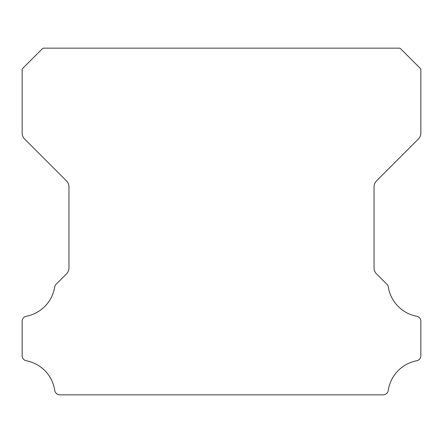 <?xml version="1.0" encoding="UTF-8"?>
<svg xmlns="http://www.w3.org/2000/svg" width="443" height="443" viewBox="0 0 443 443"><rect width="100%" height="100%" fill="white"/><g stroke="black" fill="none" stroke-linecap="round" stroke-linejoin="round"><path stroke-width="0.66" d="M22.15 355.707A5.15 5.15 0 0 1 22.15 355.663L22.15 321.341A5.094 5.094 0 0 1 26.386 316.23A35.379 35.379 0 0 0 54.666 287.103A5.2 5.2 0 0 1 56.123 284.262L66.417 273.962A8.561 8.561 0 0 0 68.958 267.832L68.958 186.957A8.533 8.533 0 0 0 66.417 180.827L24.692 139.102A8.666 8.666 0 0 1 22.156 132.972L22.156 69.202A8.434 8.434 0 0 1 23.761 67.347L41.343 49.766A16.568 16.568 0 0 1 43.204 48.154L399.802 48.154A16.568 16.568 0 0 1 401.657 49.766L419.239 67.347A8.434 8.434 0 0 1 420.85 69.202L420.85 132.972A8.666 8.666 0 0 1 418.308 139.102L376.583 180.827A8.533 8.533 0 0 0 374.042 186.957L374.042 267.832A8.561 8.561 0 0 0 376.583 273.962L386.883 284.262A5.2 5.2 0 0 1 388.339 287.103A35.379 35.379 0 0 0 416.63 316.23A5.106 5.106 0 0 1 420.85 321.341L420.85 355.663A5.15 5.15 0 0 1 416.63 360.774A35.434 35.434 0 0 0 388.262 390.405A5.2 5.2 0 0 1 383.112 394.846L59.888 394.846A5.2 5.2 0 0 1 54.744 390.405A35.434 35.434 0 0 0 26.37 360.774A5.15 5.15 0 0 1 22.15 355.707"/></g></svg>
